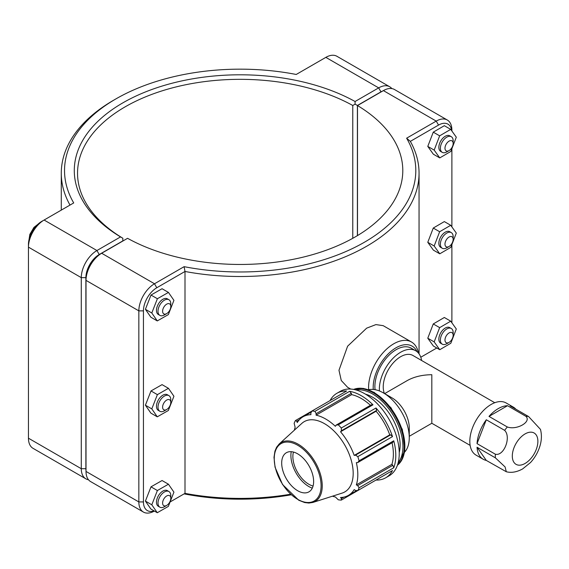 <?xml version="1.0" encoding="UTF-8"?>
<svg xmlns="http://www.w3.org/2000/svg" width="569" height="569" viewBox="0 0 569 569"><rect width="100%" height="100%" fill="white"/><g stroke="black" fill="none" stroke-linecap="round" stroke-linejoin="round"><path stroke-width="0.85" d="M477.035 447.241L486.296 460.421A30.107 17.383 -60 0 1 483.209 459.254A30.107 17.383 -60 0 1 477.035 447.241L495.371 457.832L505.094 466.943L506.296 471.744C511.311 473.059 516.744 472.128 522.605 468.941L530.543 462.505C534.803 457.832 537.89 452.483 539.803 446.459C541.674 440.562 541.894 434.872 540.472 429.382L528.565 416.529L510.229 405.946A30.107 17.383 -60 0 1 513.316 407.112A30.107 17.383 -60 0 1 515.87 409.203M488.999 416.401A30.107 17.383 -60 0 1 507.527 405.704L488.999 416.401L507.335 426.985A30.107 17.383 120 0 0 504.632 430.349C511.467 437.077 503.97 456.402 495.371 454.226L477.035 443.635A30.107 17.383 -60 0 1 486.296 419.766L477.035 443.635M507.527 405.704L525.863 416.288C531.816 421.764 516.816 430.42 507.335 426.985M486.296 419.766L504.632 430.349M506.296 471.744L486.296 460.421M513.316 407.112L506.161 402.98A30.107 17.383 120 0 0 476.054 420.363A30.107 17.383 120 0 0 476.054 455.122L483.209 459.254M494.767 402.724L412.959 355.497A24.631 14.218 120 0 0 391.123 365.483A24.631 14.218 120 0 0 384.416 393.492M470.136 445.385L431.821 423.265L431.821 374.715C422.269 374.8 414.054 376.763 407.191 380.604L384.637 393.627M421.615 360.49A30.107 17.383 120 0 0 415.697 350.753L411.223 348.171A30.107 17.383 120 0 0 386.735 357.659A30.107 17.383 120 0 0 375.078 389.687M415.697 350.753A30.107 17.383 120 0 0 391.749 359.629A30.107 17.383 120 0 0 379.423 390.967M376.586 410.455L375.988 407.987L341.3 428.009L341.4 430.769L376.586 410.455L376.109 411.238L340.547 431.771L341.4 430.769M393.755 467.775L392.88 465.278L357.695 485.592L359.067 487.797L393.755 467.775A48.785 28.166 -120 0 0 393.755 440.797L359.067 460.819A48.785 28.166 -120 0 0 357.823 456.623L392.503 436.601L390.668 434.844L389.751 434.865A45.371 26.195 -120 0 0 376.109 411.238M392.503 436.601A48.785 28.166 -120 0 0 375.988 407.987M392.88 465.278L391.892 464.347L356.329 484.88A45.371 26.195 -120 0 0 357.816 474.596A45.371 26.195 -120 0 0 356.329 462.604L357.695 462.597L392.88 442.284L393.755 440.797M391.892 464.347A45.371 26.195 -120 0 0 392.048 442.76M351.336 393.321L349.615 391.316L314.927 411.344L316.151 413.635L351.336 393.321L351.642 394.644L316.079 415.171L316.151 413.635M370.426 405.299A45.371 26.195 -120 0 0 351.642 394.644M341.3 428.009A48.785 28.166 -120 0 0 338.292 424.83L372.972 404.808L371.251 404.822L336.066 425.135L335.376 426.316A45.371 26.195 -120 0 0 316.079 415.171M372.972 404.808A48.785 28.166 -120 0 0 349.615 391.316M375.988 480.065L375.988 480.065A48.785 28.166 -120 0 0 385.69 477.796A48.785 28.166 -120 0 0 392.503 470.527L357.823 490.556L355.483 490.478L354.188 489.61A45.371 26.195 -120 0 1 348.42 495.371A45.371 26.195 -120 0 1 340.547 497.491L341.4 498.608L341.3 500.094L375.988 480.065M311.442 411.935L303.042 416.785A45.371 26.195 -120 0 1 310.916 414.659L310.816 413.108L311.919 411.046L346.599 391.017A48.785 28.166 -120 0 0 336.898 393.293A48.785 28.166 -120 0 0 330.077 400.555M294.365 430.185A45.371 26.195 -120 0 1 295.133 427.269L294.152 423.336A48.785 28.166 -120 0 1 295.396 420.583L296.733 421.238L299.415 419.687M332.467 496.189A45.371 26.195 -120 0 0 335.376 496.979L338.292 499.795A48.785 28.166 -120 0 0 341.3 500.094M344.081 497.057L341.4 498.608M357.695 485.592L356.329 484.88M385.69 477.796L389.139 475.805A48.785 28.166 -120 0 0 397.205 438.806A48.785 28.166 -120 0 0 364.743 393.72A48.785 28.166 -120 0 0 340.347 391.301L336.898 393.293M359.067 460.819L357.695 462.597M312.943 502.427L342.09 493.11A40.57 23.421 -120 0 0 353.185 473.351A40.57 23.421 -120 0 0 333.797 430.825A40.57 23.421 -120 0 0 301.84 423.386L279.194 443.976L276.591 447.241L274.934 451.167L273.995 457.362L275.047 467.206L282.551 484.532L298.753 500.243L304.643 502.541L308.882 503.053L312.943 502.427A34.012 19.638 -120 0 0 322.239 485.862A34.012 19.638 -120 0 0 298.192 444.204A34.012 19.638 -120 0 0 279.194 443.976M390.668 434.844L355.483 455.157L357.823 456.623M355.483 455.157L354.188 455.399A45.371 26.195 -120 0 0 340.547 431.771M336.066 425.135L338.292 424.83M314.927 411.344A48.785 28.166 -120 0 0 311.919 411.046L295.396 420.583M303.042 416.785A45.371 26.195 -120 0 0 297.274 422.539L296.733 421.238M357.823 490.556A48.785 28.166 -120 0 0 359.067 487.797M389.751 434.865L354.188 455.399M399.232 452.554A39.033 22.532 -120 0 0 400.135 444.986A39.033 22.532 -120 0 0 365.533 394.182M313.633 481.502A22.589 13.037 -120 0 0 302.843 457.825A22.589 13.037 -120 0 0 285.048 453.685A22.589 13.037 -120 0 0 281.691 463.059A22.589 13.037 -120 0 0 290.638 484.788A22.589 13.037 -120 0 0 307.459 492.505A22.589 13.037 -120 0 0 313.633 481.502M291.236 451.686A25.377 14.652 -120 0 0 290.901 455.463A25.377 14.652 -120 0 0 312.281 488.145M293.44 452.056A22.589 13.037 -120 0 0 292.871 456.608A22.589 13.037 -120 0 0 313.064 486.047M404.602 452.142A36.594 21.124 -120 0 0 409.267 437.717L409.267 427.952A24.631 14.218 -120 0 0 391.856 397.788L383.399 392.909A36.594 21.124 -120 0 0 368.57 389.737M409.267 437.717A36.594 21.124 -120 0 0 383.399 392.909M290.56 494.219A178.886 103.281 180 0 1 184.996 493.366L170.081 501.972M451.886 131.005L451.886 130.145A22.134 12.781 120 0 0 447.298 120.009A22.134 12.781 120 0 0 436.231 121.105L406.615 138.203A175.636 101.403 180 0 1 364.359 242.273A175.636 101.403 180 0 1 184.107 266.669L184.996 271.47A178.886 103.281 0 0 0 419.054 173.225A178.886 103.281 0 0 0 410.334 141.368L438.528 125.088A18.884 10.903 -60 0 1 451.765 130.842M154.099 510.884A18.884 10.903 -60 0 1 143.445 501.936L143.445 310.873A18.884 10.903 -60 0 1 156.795 287.75L184.996 271.47L184.996 493.366L184.107 493.878A175.636 101.403 0 0 0 291.193 494.802M418.45 353.072A35.577 20.541 120 0 0 411.536 342.033L383.193 325.667L375.931 324.593L366.656 328.157L347.609 346.208L338.975 370.27L341.272 380.505L347.616 387.29L350.682 389.061M166.696 313.604L164.398 314.934A9.033 5.213 -60 0 1 159.882 315.382A9.033 5.213 -60 0 1 159.882 304.948A9.033 5.213 -60 0 1 168.915 299.728A9.033 5.213 -60 0 1 170.785 303.867L170.785 306.52A5.782 3.336 120 0 0 166.696 304.159A5.782 3.336 120 0 0 162.606 311.243A5.782 3.336 120 0 0 166.696 313.604A5.782 3.336 120 0 0 170.785 306.52M168.915 299.728L167.386 298.846A9.033 5.213 120 0 0 158.346 304.059A9.033 5.213 120 0 0 158.346 314.493L159.882 315.382M157.279 320.923L150.892 317.239L145.408 309.301L150.998 295.048L162.058 288.725L168.445 292.416L173.929 300.354L168.346 314.607L157.279 320.923L151.802 312.993L157.385 298.732L168.445 292.416M150.998 295.048L157.385 298.732M145.408 309.301L151.802 312.993M166.696 409.502L164.398 410.832A9.033 5.213 -60 0 1 159.882 411.28A9.033 5.213 -60 0 1 159.882 400.846A9.033 5.213 -60 0 1 168.915 395.633A9.033 5.213 -60 0 1 170.785 399.765L170.785 402.425A5.782 3.336 120 0 0 166.696 400.064A5.782 3.336 120 0 0 162.606 407.141A5.782 3.336 120 0 0 166.696 409.502A5.782 3.336 120 0 0 170.785 402.425M168.915 395.633L167.386 394.744A9.033 5.213 120 0 0 158.346 399.964A9.033 5.213 120 0 0 158.346 410.391L159.882 411.28M157.279 416.828L150.892 413.137L145.408 405.199L150.998 390.946L162.058 384.63L168.445 388.314L173.929 396.252L168.346 410.505L157.279 416.828L151.802 408.891L157.385 394.637L168.445 388.314M150.998 390.946L157.385 394.637M145.408 405.199L151.802 408.891M453.159 143.495L453.159 140.842A9.033 5.213 120 0 0 451.288 136.702A9.033 5.213 120 0 0 444.325 139.128A9.033 5.213 120 0 0 440.385 148.217A9.033 5.213 120 0 0 442.255 152.357A9.033 5.213 120 0 0 446.772 151.909L449.069 150.579A5.782 3.336 -60 0 1 444.979 148.217A5.782 3.336 -60 0 1 449.069 141.133A5.782 3.336 -60 0 1 453.159 143.495A5.782 3.336 -60 0 1 449.069 150.579M442.255 152.357L440.719 151.468A9.033 5.213 -60 0 1 438.848 147.335A9.033 5.213 -60 0 1 442.796 138.239A9.033 5.213 -60 0 1 449.759 135.82L451.288 136.702M439.759 157.905L433.372 154.22L427.781 146.411L433.265 132.15L439.652 135.835L434.175 150.102L439.759 157.905L450.819 151.454L456.302 137.186L450.719 129.376L439.652 135.835M427.781 146.411L434.175 150.102M433.265 132.15L444.332 125.692L450.719 129.376M453.159 239.393L453.159 236.74A9.033 5.213 120 0 0 451.288 232.607A9.033 5.213 120 0 0 444.325 235.025A9.033 5.213 120 0 0 440.385 244.115A9.033 5.213 120 0 0 442.255 248.255A9.033 5.213 120 0 0 446.772 247.807L449.069 246.477A5.782 3.336 -60 0 1 444.979 244.115A5.782 3.336 -60 0 1 449.069 237.038A5.782 3.336 -60 0 1 453.159 239.393A5.782 3.336 -60 0 1 449.069 246.477M442.255 248.255L440.719 247.366A9.033 5.213 -60 0 1 438.848 243.233A9.033 5.213 -60 0 1 442.796 234.136A9.033 5.213 -60 0 1 449.759 231.718L451.288 232.607M439.759 253.81L433.372 250.118L427.781 242.309L433.265 228.048L439.652 231.739L434.175 246L439.759 253.81L450.819 247.351L456.302 233.084L450.719 225.281L439.652 231.739M427.781 242.309L434.175 246M433.265 228.048L444.332 221.59L450.719 225.281M166.696 505.407L164.398 506.73A9.033 5.213 -60 0 1 159.882 507.178A9.033 5.213 -60 0 1 159.882 496.744A9.033 5.213 -60 0 1 168.915 491.531A9.033 5.213 -60 0 1 170.785 495.663L170.785 498.323A5.782 3.336 120 0 0 166.696 495.962A5.782 3.336 120 0 0 162.606 503.046A5.782 3.336 120 0 0 166.696 505.407A5.782 3.336 120 0 0 170.785 498.323M168.915 491.531L167.386 490.642A9.033 5.213 120 0 0 158.346 495.862A9.033 5.213 120 0 0 158.346 506.296L159.882 507.178M157.279 512.726L150.892 509.035L145.408 501.104L150.998 486.844L162.058 480.528L168.445 484.212L173.929 492.149L168.346 506.403L157.279 512.726L151.802 504.788L157.385 490.535L168.445 484.212M150.998 486.844L157.385 490.535M145.408 501.104L151.802 504.788M453.159 335.297L453.159 332.637A9.033 5.213 120 0 0 451.288 328.505A9.033 5.213 120 0 0 444.325 330.923A9.033 5.213 120 0 0 440.385 340.013A9.033 5.213 120 0 0 442.255 344.153A9.033 5.213 120 0 0 446.772 343.704L449.069 342.374A5.782 3.336 -60 0 1 444.979 340.013A5.782 3.336 -60 0 1 449.069 332.936A5.782 3.336 -60 0 1 453.159 335.297A5.782 3.336 -60 0 1 449.069 342.374M442.255 344.153L440.719 343.263A9.033 5.213 -60 0 1 438.848 339.131A9.033 5.213 -60 0 1 442.796 330.041A9.033 5.213 -60 0 1 449.759 327.616L451.288 328.505M439.759 349.707L433.372 346.016L427.781 338.214L433.265 323.946L439.652 327.637L434.175 341.898L439.759 349.707L450.819 343.249L456.302 328.989L450.719 321.179L439.652 327.637M427.781 338.214L434.175 341.898M433.265 323.946L444.332 317.488L450.719 321.179M86.011 470.755A18.884 10.903 -60 0 1 85.883 468.707L85.883 277.644A18.884 10.903 -60 0 1 99.234 254.514L122.812 240.907L122.819 238.247L120.536 236.91L96.936 250.531A22.134 12.781 120 0 0 81.282 277.644L81.282 468.707A22.134 12.781 120 0 0 85.869 478.835A22.134 12.781 120 0 0 88.487 479.759M85.869 478.835L33.038 448.336A22.134 12.781 -60 0 1 28.45 438.201L28.45 247.138A22.134 12.781 -60 0 1 44.105 220.032L73.714 202.934A175.636 101.403 180 0 1 115.969 98.871A175.636 101.403 180 0 1 296.221 74.468L325.838 57.369A22.134 12.781 -60 0 1 336.905 56.274L389.737 86.78A22.134 12.781 120 0 0 378.67 87.875L355.07 101.502A165.878 95.77 0 0 0 122.876 102.847A165.878 95.77 0 0 0 120.536 236.91M122.833 241.043L122.833 238.233A162.627 93.892 180 0 1 77.54 173.225A162.627 93.892 180 0 1 176.39 86.851A162.627 93.892 180 0 1 352.773 105.485L355.092 104.148L357.396 105.471L380.967 91.858A18.884 10.903 -60 0 1 382.809 90.94M355.07 101.502L355.092 104.148M391.849 88.586A22.134 12.781 120 0 0 389.737 86.78M352.773 105.485L352.773 238.311M357.396 235.644L357.396 105.471M115.969 98.871L113.672 100.194A178.886 103.281 0 0 0 61.281 173.225A178.886 103.281 0 0 0 70.001 205.075M99.234 254.514L96.936 250.531L44.105 220.032L41.8 221.355A18.884 10.903 120 0 0 28.45 244.485L28.45 247.138L81.282 277.644L85.883 277.644M184.107 266.669L154.498 283.767L101.666 253.262L99.362 254.592L101.666 253.262A22.134 12.781 -60 0 1 101.666 253.262L99.362 254.592A18.884 10.903 120 0 0 86.011 277.715L86.011 280.375A22.134 12.781 -60 0 1 101.659 253.262L127.563 238.311A162.627 93.892 180 0 0 303.938 256.939A162.627 93.892 180 0 0 402.795 170.572A162.627 93.892 180 0 0 357.503 105.557L383.399 90.606A22.134 12.781 -60 0 1 394.466 89.511L447.298 120.009M143.431 512.072L90.592 481.566A22.134 12.781 -60 0 1 86.011 471.431L86.011 280.375L138.843 310.873L138.843 501.936A22.134 12.781 120 0 0 143.431 512.072A22.134 12.781 120 0 0 154.37 511.047M357.496 235.58L357.496 105.557M156.795 287.75L154.498 283.767A22.134 12.781 120 0 0 138.843 310.873L143.445 310.873M436.786 347.993L436.231 348.313A22.134 12.781 120 0 0 436.259 348.299L420.783 357.232M406.615 138.203L410.334 141.368M451.886 148.694L451.886 226.903M451.886 244.592L451.886 322.808M411.536 342.033A35.577 20.541 120 0 0 383.165 352.595A35.577 20.541 120 0 0 368.676 389.715M373.264 389.445A32.326 18.663 -60 0 1 390.604 351.678A32.326 18.663 -60 0 1 417.091 351.727M537.883 441.288A18.087 10.441 120 0 0 525.095 433.905A18.087 10.441 120 0 0 512.306 456.061A18.087 10.441 120 0 0 525.095 463.443A18.087 10.441 120 0 0 537.883 441.288M528.565 416.529A30.107 17.383 120 0 0 525.863 416.288M495.371 454.226A30.107 17.383 120 0 0 495.371 457.832M353.619 389.424A43.905 25.349 60 0 1 373.812 392.461A43.905 25.349 60 0 1 404.865 446.238A43.905 25.349 60 0 1 397.397 465.25L404.808 450.84L402.347 429.467L390.981 407.731L374.267 392.418L363.335 388.385L353.612 389.424M397.475 465.029A43.905 25.349 -120 0 0 404.225 446.608A43.905 25.349 -120 0 0 373.179 392.83A43.905 25.349 -120 0 0 353.847 389.466M356.151 390.014A43.002 24.83 60 0 1 372.539 393.94A43.002 24.83 60 0 1 402.944 446.608A43.002 24.83 60 0 1 398.151 462.761M321.087 485.805A33.123 19.126 60 0 1 297.665 499.326A33.123 19.126 60 0 1 274.244 458.756A33.123 19.126 60 0 1 297.665 445.235A33.123 19.126 60 0 1 321.087 485.805M85.883 468.707L81.282 468.707L28.45 438.201M325.838 57.369L378.67 87.875L380.967 91.858M41.8 221.355L44.105 220.032L41.8 221.355M383.399 90.606L436.231 121.105L438.528 125.088M143.445 501.936L138.843 501.936L86.011 471.431M356.813 490.521L348.42 495.371M431.821 423.265L409.267 436.288M419.054 353.854L419.054 173.225M29.04 239.606L29.837 234.392L33.941 227.394L37.874 224.307M61.281 210.11L61.281 173.225"/></g></svg>
